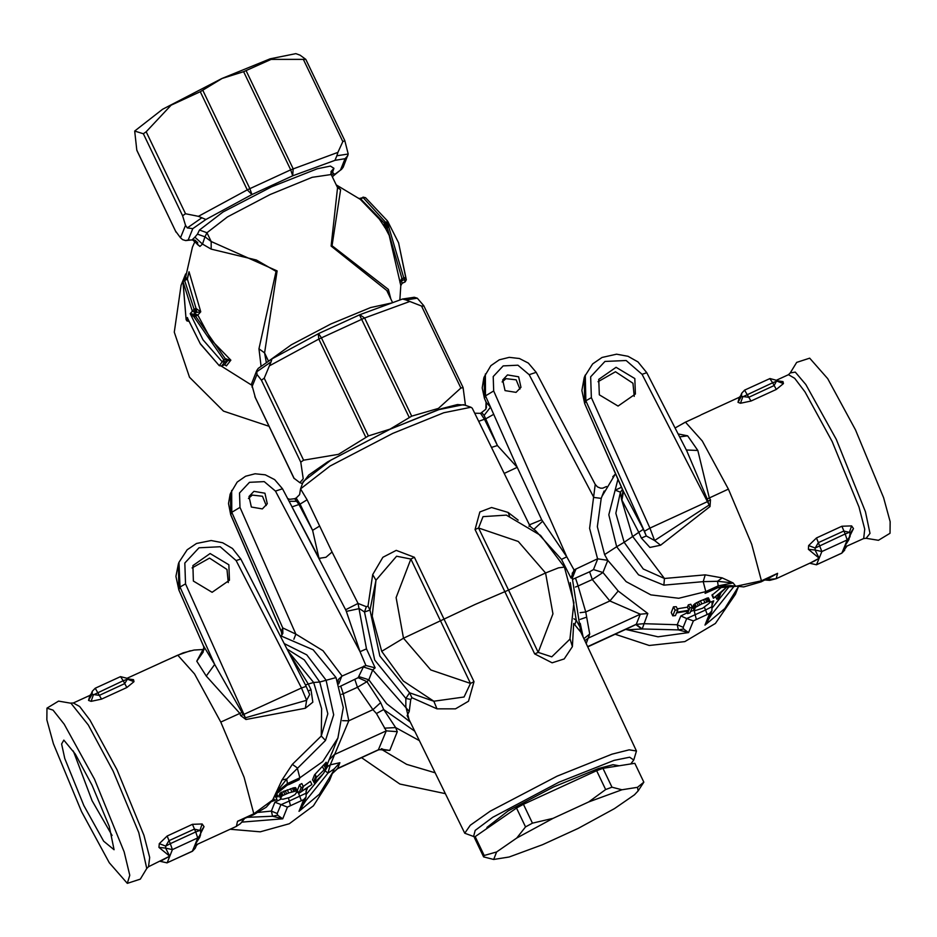 <?xml version="1.0" encoding="UTF-8"?>
<svg xmlns="http://www.w3.org/2000/svg" width="937" height="937" viewBox="0 0 937 937"><rect width="100%" height="100%" fill="white"/><g stroke="black" fill="none" stroke-linecap="round" stroke-linejoin="round"><path stroke-width="1.41" d="M190.328 650.782L177.761 655.162L194.591 673.972L220.745 722.111L239.849 713.373L240.528 715.493L245.998 719.511L305.333 708.243L312.853 702.2L310.979 689.655L308.238 684.057L313.708 682.452L319.693 682.031L336.008 677.533L343.305 707.587L337.952 737.969L322.773 761.547L299.887 777.851L287.483 783.543L286.781 779.01L325.49 740.453L333.677 714.767L326.123 680.157L306.715 654.869L284.227 643.578M336.008 677.521L313.169 649.821L280.069 635.485M293.878 639.245L295.869 634.162L323.078 650.723L342.099 676.045L338.304 679.606L337.988 682.066M291.993 506.87L345.671 609.694L358.063 603.44L366.496 648.861L375.128 667.87L365.945 665.469L342.099 676.045M289.029 784.48L299.161 779.689L299.887 777.851L297.275 767.883L292.285 764.369L321.297 735.955L327.786 713.783L319.693 682.031L304.314 659.882L286.991 648.966M281.205 799.074L274.916 802.224L271.367 811.055L272.515 816.197L277.645 815.202L282.716 818.868L272.515 816.197L247.954 817.357M332.096 752.552L327.212 764.311M279.121 795.279L280.772 798.874L282.88 799.226L289.603 797.457L295.003 794.588L297.31 791.179L295.717 787.724L293.808 787.759L280.503 792.772L279.121 795.279L280.596 798.371L281.99 795.864L288.678 792.878L287.226 789.821M303.26 786.494L310.393 781.388L311.892 784.503L301.327 791.531L303.319 786.6L301.855 783.566L299.641 784.749L297.369 790.418L298.821 793.44L301.093 787.783L299.641 784.749M315.019 774.208L316.53 777.359L314.258 783.027L323.335 773.657L327.938 765.962L326.228 762.261L314.445 774.934L312.454 779.9L313.754 781.341L315.746 776.375L314.445 774.934M363.779 666.09L358.203 677.744L340.74 686.071L343.329 693.731L341.7 694.352M343.329 693.731L348.81 720.752L330.269 764.779L339.862 762.73L337.531 768.68L378.325 749.951L386.267 730.801L376.498 713.467L372.949 709.672L357.419 687.266L343.329 693.731M342.591 720.623L348.81 720.752L372.949 709.672L380.656 702.621L366.929 681.703L357.419 687.266L354.83 679.606M359.281 676.701L368.803 679.829L366.929 681.703L358.203 677.744M375.128 667.87L372.739 670.014L368.803 679.829L386.641 703.628L410.195 721.935M506.46 515.151L483.012 516.662L478.596 527.976L508.533 590.029L475.012 604.482L403.531 638.226L430.797 669.908L470.444 683.471L474.04 681.726L468.488 701.251L455.499 708.864L436.958 708.829L433.89 701.192L403.215 680.953L381.722 651.309L372.2 616.23L375.96 580.261L396.562 556.25L410.839 559.073L470.444 683.471L464.026 697.058L433.89 701.192L409.621 692.759L405.885 698.416L405.815 706.779L408.942 719.382M345.671 609.694L346.327 611.334L359.328 608.546L364.47 611.978L370.045 610.139L368.018 606.134L372.668 574.65L382.917 557.339L396.21 550.359L414.435 557.328L474.04 681.726M365.945 665.469L360.101 651.625L366.496 648.861M262.36 508.861L251.303 506.999L248.949 496.446L253.868 491.304L264.925 493.178L267.268 503.719L262.36 508.861M281.299 635.708L282.845 633.4L282.751 627.872L295.869 634.162L239.977 507.421L239.567 492.956L249.535 482.332L264.281 481.606L275.466 491.129L360.101 651.625L346.327 611.334M281.369 631.702L282.751 627.872L231.767 512.258L231.65 490.449M319.751 559.494L282.47 488.798L275.466 491.129M300.25 490.285L300.531 488.915L307.078 499.784L332.096 551.975L358.063 603.44L366.332 606.661L368.018 606.134M296.174 498.027L299.617 494.595L300.25 490.192M239.977 507.421L231.767 512.258L230.795 514.694L281.323 631.421L281.885 635.063L281.358 631.667L230.771 514.823L230.455 493.377L237.202 482.133L245.599 476.242L255.122 473.782L265.323 474.848L274.682 479.58L282.47 488.798M266.272 505.57L262.454 496.223L252.334 495.111L248.41 498.425M381.265 749.143L389.757 750.467L397.3 731.692L395.601 727.545L384.439 728.166M435.131 772.838L406.693 764.311L381.172 749.155M204.008 649.435L194.053 650.102L183.219 652.878L160.836 662.775M127.268 678.177L177.643 655.197M127.807 678.856L133.581 679.712L134.014 681.632L126.893 687.524L101.524 699.166L91.065 701.344L88.546 700.384L89.893 695.336L73.344 702.937L70.849 703.148L88.336 724.992L113.166 771.198L138.805 832.595L146.734 868.447L140.304 879.082L127.35 883.322L129.728 875.263L124.094 851.885L94.473 779.186L64.196 724.16L53.104 710.105L46.955 708.161L58.621 701.099L70.872 703.16M244.17 819.09L237.553 821.245L236.3 826.434M274.588 796.52L276.146 794.096L286.945 785.3L287.483 783.543L276.052 792.667L272.644 799.952L253.786 813.831L253.505 814.815L237.553 821.245L253.786 813.831L244.088 777.265L220.745 722.111M73.344 702.937L79.598 706.475L89.905 720.143L116.984 769.734L143.9 835.3L149.639 857.437L148.514 866.725L169.738 856.219L158.974 847.364L159.255 843.663L167.091 836.003L192.46 824.361L202.205 823.951L204.008 826.692L195.107 844.577L197.672 844.167L236.019 826.563M127.35 883.322L109.254 862.766L81.472 811.547L53.432 743.732L46.85 719.803L46.955 708.161M92.06 785.183L109.231 826.446L114.091 849.707L103.62 841.203L83.885 805.551L64.817 758.455L61.596 744.025L63.798 740.136L75.3 754.074L92.06 785.183M112.065 835.441L92.06 800.643L73.297 750.97M282.084 779.947L286.781 779.01L276.052 792.667L282.084 779.947L292.285 764.358M203.188 652.082L196.723 661.171L206.269 676.104L239.849 713.373L242.027 712.507L245.506 717.742L306.575 700.29L301.538 687.957L306.188 686.364L240.832 559.026L232.47 548.543L222.643 542.781L211.188 540.544L196.571 543.507L187.177 549.843L179.026 562.341L179.974 587.066L178.838 589.888L178.358 563.945L179.026 562.341M240.528 715.493L244.007 714.357L245.998 719.511M206.269 676.104L214.678 664.415L242.027 712.507M203.024 644.961L214.678 664.415L179.974 587.066L185.467 583.88L244.007 714.357L301.538 687.957L236.183 560.607L220.218 546.775L199.042 547.747L184.765 563.043L185.467 583.88M196.723 661.171L204.137 647.502L178.838 589.888M192.097 567.963L209.548 558.089L227.023 569.52L228.323 582.627M193.409 581.104L212.16 592.336L229.46 580.272L228.921 564.8L210.157 553.556L192.858 565.62L193.409 581.104M305.333 708.243L306.575 700.29L309.632 694.551M310.979 689.655L308.367 691.049M305.427 684.888L308.238 684.057L288.889 652.656M325.49 740.453L321.297 735.955L321.602 708.77L313.708 682.452L288.221 651.356M286.945 785.3L299.161 779.689L286.945 785.3M258.354 812.402L271.367 811.055L277.258 813.609L277.657 815.202M288.397 797.879L289.346 801.065L280.807 804.778L277.258 813.609M306.106 793.17L289.346 801.065L290.447 805.668L287.413 807.144L282.716 818.868L242.062 822.065M301.855 807.343L299.032 811.372L305.544 801.041L305.04 799.425M325.28 770.975L327.962 773.189L305.544 801.041L304.185 801.557M327.786 766.337L330.269 764.779L327.962 773.189L334.111 768.949L333.115 771.573L334.228 768.656M230.069 829.304L260.287 831.88L289.346 823.705L313.45 805.843L329.484 780.615L331.159 776.035M329.484 780.615L333.115 771.573L319.365 794.236L299.032 811.372L303.729 799.659L290.447 805.668M361.518 757.67L399.841 784.023L445.356 793.698M419.307 740.546L395.601 727.545L383.737 709.485L380.656 702.621M414.131 729.97L415.325 732.406M363.216 666.886L372.739 670.014L409.235 711.37L407.115 715.669L464.729 833.251L474.93 837.034M366.332 606.661L364.47 611.978L374.706 659.999L405.885 698.416L410.804 699.494L409.235 711.37M372.668 574.65L375.96 580.261L370.045 610.139L379.813 656.052L409.621 692.759L411.917 697.76L410.804 699.494M319.119 558.3L325.959 557.269L332.096 551.975M319.576 526.09L312.607 530.354L298.997 504.551L294.628 498.66L296.151 497.969L300.109 504.047L312.607 530.354L318.967 558.019M307.078 499.784L300.109 504.047L292.016 506.905M518.126 520.117L508.123 512.469L491.562 507.479L479.826 511.989L475.094 529.487L534.699 653.885L552.139 662.857L564.168 658.992L572.413 646.659L573.713 623.503L581.01 632.522M572.32 578.211L575.904 569.274L572.249 573.093L572.284 578.141L570.996 577.977L561.486 559.366L535.449 530.611L530.892 527.086L529.37 524.814L529.065 526.477M570.996 577.977L574.006 569.977L566.768 556.777L541.68 519.742L529.37 524.814L472.271 408.192L470.96 407.197L443.787 412.69L392.802 433.398L330 466.064L300.531 488.915M300.554 488.845L303.26 481.454L330.948 460.02L390.003 429.31L437.954 409.832L463.499 404.679L470.96 407.197M710.937 613.138L711.441 614.754L704.929 625.084L724.711 608.593L738.379 586.855L735.381 594.316L715.399 623.503L684.83 641.669L649.236 645.488L615.094 634.279M625.693 629.418L657.961 636.832L688.613 632.569L678.411 629.91L683.553 628.914L688.613 632.569L693.321 620.856L709.625 613.372L704.929 625.084L707.74 621.09L711.979 610.537M583.892 638.659L589.701 633.962L586.164 643.496M580.214 623.339L583.212 637.207M626.314 629.125L627.696 629.793L642.196 628.973L647.818 613.559L618.127 590.989L602.913 572.495L592.254 579.488L578.164 585.953L585.707 612.025L589.701 633.962M376.498 713.467L383.737 709.485L414.681 731.106M436.958 708.829L411.917 697.76M630.765 763.96L633.74 759.989L636.492 750.959L629.254 749.846L611.943 754.144L557.011 776.141L490.215 811.243L470.292 825.216L464.729 833.251M633.74 759.989L629.711 757.19L614.11 760.411L559.049 782.126L492.768 817.322L475.129 830.475L473.501 836.764M475.094 529.487L478.596 527.976L518.278 541.457L545.592 573.022L558.581 567.822L564.39 567.061L573.924 602.643L569.93 639.163L551.729 656.79L538.201 652.375L552.959 613.84L545.592 573.022L508.533 590.029L538.201 652.375L534.699 653.885M564.39 567.061L540.555 535.367L506.343 515.116M509.587 516.322L508.123 512.469M573.854 618.795L576.232 620.235L580.003 627.064L572.296 578.176M542.652 521.23L533.821 529.428M486.28 402.523L490.461 407.185L517.177 467.294L497.453 445.52L484.593 419.378L480.552 413.334L474.719 413.205M541.68 519.742L517.177 467.294L504.235 473.431M485.343 373.992L485.46 395.824L490.461 407.185L484.054 415.419L485.694 418.874L493.787 414.248M574.006 569.977L597.56 558.792L589.642 528.374L595.241 484.417L536.151 372.376L529.159 374.695L517.962 365.172L503.216 365.898L493.249 376.522L493.658 390.987L566.768 556.777L561.486 559.366M516.041 392.427L520.96 387.297L518.606 376.744L507.549 374.87L502.642 380.012L504.984 390.565L516.041 392.427M597.56 558.792L607.726 560.291L604.646 554.54L597.349 526.723L601.167 498.425L602.468 494.959L601.167 498.425M601.179 498.39L593.859 497.395L529.159 374.695M607.726 560.291L626.127 581.619L650.91 594.843L678.716 598.321L705.784 591.563L718.199 585.871L717.484 581.327L703.172 581.596L663.853 585.156L638.624 574.814L616.698 546.786L604.646 554.54M663.853 585.156L664.438 578.457L643.297 568.97L624.183 542.277L616.698 546.786L608.851 514.776L617.928 479.287M604.178 491L602.468 494.935M536.151 372.376L528.363 363.146L519.426 358.531L509.236 357.325L499.28 359.808L490.894 365.699L484.148 376.943L484.476 398.26L485.46 395.824L493.658 390.987M502.091 381.991L506.027 378.689L516.146 379.79L519.965 389.136M675.073 427.951L685.392 422.177L702.223 440.987L728.377 489.137L707.224 498.999L709.028 504.996L654.6 540.567L649.903 528.07L644.422 531.256L585.871 400.778L585.309 375.046L584.255 377.658L584.735 403.601L585.871 400.778L591.364 397.593L649.903 528.07L707.435 501.67L710.035 506.53L660.55 545.217L649.962 547.477L641.353 538.025L638.823 532.333L624.183 542.277L615.808 513.242L620.458 492.171L615.211 490.192L621.43 487.252M700.958 414.88L739.328 397.276L737.981 402.313L740.499 403.285L750.959 401.095L776.328 389.452L783.449 383.573L783.027 381.64L777.241 380.785M845.748 547.571L844.542 546.505L841.894 553.111L847.107 546.095L844.542 546.505L853.443 528.632L851.639 525.891L841.894 526.289L816.525 537.932L808.69 545.592L808.408 549.293L819.172 558.159L814.499 561.064L776.152 578.668L777.64 573.362L761.418 580.846L751.72 544.28L728.377 489.137M734.257 586.058L711.441 614.754L710.082 615.269M707.212 614.391L705.608 610.022L712.015 606.754L711.909 610.701L709.625 613.372M709.532 602.538L713.76 600.816L712.038 603.182M683.553 628.914L683.155 627.322L677.275 624.756L643.742 623.702L636.211 624.37L642.196 628.973L678.411 629.91L677.275 624.756L680.812 615.937L687.137 612.763M690.581 611.498L694.048 610.21M713.678 589.584L705.057 593.39L705.784 591.563L703.172 581.596L705.221 574.849L664.438 578.457L632.452 536.163L621.571 499.632L620.458 492.171L622.437 489.582M677.767 609.928L675.073 610.128L672.801 615.785L671.243 612.517L673.516 606.86L676.221 606.707L677.767 609.928L676.854 612.212L688.882 610.21L689.808 607.926L692.279 607.27L690.815 604.201L688.332 604.845L687.407 607.129L677.24 608.827M700.361 600.886L708.442 597.9L710.012 601.331L709.297 603.135L702.598 608.207L694.785 610.701L692.56 606.977L694.926 603.686L700.361 600.886L701.813 603.92L709.895 600.945M713.42 598.239L718.96 594.316L716.934 599.375L718.948 597.759L720.975 592.699L726.386 587.394L713.42 598.239L711.956 595.182L722.849 586.129M700.279 415.325L685.263 422.212L700.279 415.325M678.177 433.995L687.664 435.846L697.772 450.521L709.25 497.934L710.469 499.808L707.435 501.67L642.079 374.32L646.729 372.727L637.968 361.916L628.048 356.306L616.569 354.245L601.999 357.43L592.711 363.907L584.922 376.053M687.664 435.846L679.676 436.923M697.772 450.521L686.399 450.029M686.751 450.697L707.224 498.999M710.469 499.808L710.035 506.53M722.251 577.93L717.484 581.327L733.121 582.896L735.838 586.281L717.262 587.804L718.199 585.871L733.121 582.896L722.251 577.93L705.221 574.849M717.039 588.049L705.057 593.39L717.262 587.804L723.704 585.965L730.719 585.613L743.755 586.949L761.125 581.842L761.406 580.846L735.791 586.281M765.611 579.78L776.164 578.668M761.125 581.842L777.64 573.362L767.754 578.797M621.571 499.632L623.035 490.789L621.735 487.849M641.353 538.025L646.331 536.011L643.414 529.335L638.823 532.333L621.945 500.159L623.468 491.41L584.735 403.601M634.22 396.328L632.92 383.221L615.457 371.79L597.993 381.675M643.414 529.335L623.468 491.41M634.817 378.501L635.356 393.985L618.057 406.049L599.305 394.805L598.755 379.333L616.054 367.269L634.817 378.501M660.562 545.217L654.6 540.567L646.331 536.011L644.422 531.256M618.127 590.989L609.858 600.945L592.254 579.488L589.654 571.828L572.765 579.347M647.818 613.559L640.276 614.227L609.858 600.945L585.707 612.025L580.097 612.681M680.812 615.937L686.704 618.49L705.608 610.022L704.343 607.258M629.91 627.474L636.211 624.37L640.276 614.227L588.342 638.062L584.817 640.615M641.88 629.043L635.813 624.569L587.651 646.682M575.564 578.293L578.164 585.953L575.447 587.042M570.293 582.58L576.232 620.235L574.931 624.159M570.012 638.905L572.413 646.659M672.801 615.785L675.495 615.586L676.561 612.939L688.601 610.936L687.535 613.583L690.007 612.927L692.279 607.27M675.073 610.128L673.516 606.86M688.882 610.21L687.407 607.129M689.808 607.926L688.332 604.845M687.535 613.583L686.493 611.416M694.176 610.491L695.383 607.469L701.813 603.92M699.822 604.833L698.37 601.8M704.87 602.538L703.418 599.516M706.697 601.741L705.245 598.708M708.079 601.203L706.639 598.169M709.356 600.875L707.903 597.841M694.024 610.01L692.56 606.977M694.739 608.207L693.286 605.161M695.383 607.469L693.93 604.435M696.378 606.719L694.926 603.686M698.159 605.677L696.706 602.643M713.654 597.642L712.19 594.585M726.386 587.394L725.578 585.707M716.934 599.375L715.669 596.74M790.266 372.961L796.708 362.35L809.65 358.121L827.746 378.677L855.528 429.884L883.568 497.699L890.15 521.64L890.045 533.27L878.391 540.333L866.151 538.295L870.051 533.376L865.448 511.754L836.237 439.336L805.797 384.533L795.244 372.13L790.266 372.949L788.486 374.706L794.74 378.255L805.047 391.924L832.138 441.514L859.053 507.081L864.781 529.218L863.656 538.506L866.128 538.283M809.732 563.254L816.455 564.835L841.719 553.193M844.706 550.171L841.824 553.193L816.35 564.835M809.814 563.219L819.172 558.159L821.819 551.553L815.085 550.007L819.172 558.159L816.525 564.753L809.802 563.242M808.69 545.592L815.202 548.051L845.162 533.926L847.189 539.911L821.819 551.553L818.388 542.652L815.202 548.051L815.085 550.007L808.408 549.293M850.175 533.059L848.957 539.571L844.542 546.505L847.189 539.911L850 536.96L850.292 533.844L849.367 532.38L843.757 531.01L818.388 542.652L816.525 537.932M841.894 526.289L845.162 533.926L849.367 532.38L851.639 525.891M850.199 533.352L853.443 528.632M750.959 401.095L744.61 390.179L741.729 393.2L741.448 396.316L748.733 397.265L774.103 385.622L776.902 380.363L778.413 381.675L783.027 381.64M769.909 378.618L772.709 382.706L742.76 396.843L740.499 403.285M776.328 389.452L772.709 382.706L776.914 381.172L783.449 383.573M739.328 397.276L740.687 395.801L741.448 396.316L737.981 402.313M486.338 408.005L486.092 402.043M486.467 407.595L486.116 401.95L484.464 398.389L482.157 387.953L483.843 377.74M482.005 412.737L484.054 415.419M614.508 474.872L613.208 476.476M612.857 476.851L613.103 476.242M381.722 651.309L403.531 638.226L396.117 597.525L410.839 559.073L414.435 557.328M160.379 861.279L169.738 856.219L165.65 848.067L158.974 847.364M199.546 837.584L195.107 844.577L197.754 837.971L172.385 849.613L167.091 862.825L160.368 861.302M199.522 837.631L200.565 835.031L197.754 837.971L195.716 831.986L170.347 843.628L172.385 849.613L165.65 848.067L165.767 846.123L159.255 843.663M167.091 836.003L170.347 843.628L165.767 846.123L168.953 840.723L194.322 829.081L199.921 830.44L202.205 823.951M192.46 824.361L195.716 831.986L199.921 830.44L200.799 831.552L200.565 835.031L200.741 831.107M200.764 831.424L204.008 826.692M160.286 861.326L167.02 862.907L192.448 851.183L195.271 848.243L196.313 845.631L195.107 844.577L192.284 851.253M195.271 848.243L192.39 851.264L166.915 862.895M127.221 678.224L127.479 679.231L124.668 683.694L99.299 695.336L95.176 688.25L92.294 691.26L92.013 694.376L91.252 693.872L89.893 695.336M101.524 699.166L99.299 695.336L92.013 694.376L88.546 700.384M120.475 676.678L127.467 678.423L128.978 679.747L133.581 679.712M91.252 693.872L92.294 691.26L95.176 688.25L120.545 676.608L123.274 680.777L127.479 679.231L134.014 681.632M126.893 687.524L123.274 680.777L93.325 694.914L91.065 701.344M275.865 797.129L277.012 799.53L272.081 800.842M273.616 798.254L274.424 799.94M276.626 793.487L278.125 796.755L274.424 796.825M277.938 796.227L274.869 796.028M277.012 799.53L271.543 801.627M275.747 794.646L276.415 796.028M273.194 799.003L273.85 800.362M285.141 790.547L286.605 793.604M297.17 790.746L288.678 792.878M290.423 788.755L291.875 791.8M292.344 788.146L293.796 791.179M293.808 787.759L295.249 790.781M295.155 787.584L296.596 790.605M279.835 793.463L281.323 796.567M280.503 792.772L281.99 795.864M281.533 792.105L283.009 795.185M283.396 791.215L284.86 794.295M311.892 784.503L298.821 793.44M303.319 786.6L301.093 787.783M314.879 774.559L315.746 776.375M313.099 780.603L314.258 783.027M322.48 766.536L324.073 769.863L316.53 777.359M327.903 765.752L324.073 769.863M323.897 764.873L325.514 768.235M324.952 763.62L326.58 767.04M325.877 762.566L327.528 766.033M243.608 71.669L290.646 169.843L247.274 189.86L200.237 91.685L222.022 78.521L243.608 71.669L271.121 59.336L305.849 59.429L300.051 55.142L295.811 53.678L270.161 58.855L221.952 78.427L162.581 109.313L134.764 130.922M305.849 59.429L344.781 140.655L348.248 154.031L336.898 155.823L334.931 160.309L292.684 175.828L251.901 194.556L205.847 219.551L198.457 216.365L185.514 213.788L182.645 215.768L185.526 225.302L180.501 237.822L175.758 231.439M201.97 217.747L187.248 227.925L185.526 225.302M344.781 140.655L342.79 141.604L337.929 152.356L290.646 169.843L292.684 175.828L293.129 168.812L246.091 70.638M336.898 155.823L337.929 152.356M187.248 227.925L192.788 228.581L188.22 239.966L185.596 240.551L182.563 239.614L180.501 237.822M200.237 91.685L171.155 105.213L146.219 131.777L143.349 133.768L134.729 131.016L136.79 150.107L176.086 232.107M137.107 150.752L136.79 150.107M390.858 299.008L388.363 289.416L332.096 245.717L340.599 189.742L336.617 185.795M336.149 184.8L360.288 199.288L379.356 219.188L385.517 228.534L389.253 235.48L400.802 285.504L399.841 299.992M348.248 154.031L343.2 167.278L341.583 169.421L334.368 174.645L334.896 174.153L333.408 173.626L332.682 172.103L333.912 168.273L330.363 166.06L317.315 168.801L271.625 186.838L223.065 212.055L199.487 229.975L197.496 234.145L204.98 236.874L202.533 244.112L211.212 249.125L256.433 260.076L276.075 271.425L258.975 348.81L261.118 366.25M197.496 234.145L194.943 237.178L202.533 244.112L199.909 246.466L197.25 244.311L197.414 242.285M251.631 385.166L221.308 366.168M185.163 279.273L192.46 247.122L195.458 240.317M187.95 319.201L187.4 317.479L186.076 319.599L183.043 281.662L192.366 311.213L190.246 313.684L193.971 316.8L223.802 359.808L224.622 362.197L221.659 366.016L219.223 365.617L223.802 359.808L225.501 359.035L195.564 316.202L194.755 313.801L197.777 315.125L200.741 311.81L189.016 271.777L188.665 274.072M221.659 366.016L224.529 364.774L226.379 365.887L230.83 360.159L211.223 339.838L197.777 315.125L194.966 316.472L194.146 314.082L195.411 312.63L200.741 311.81L196.044 308.554L196.735 312.103M401.352 279.144L399.947 282.541L401.469 280.936L402.008 278.629L402.617 280.432L401.469 280.936L402.09 283.349L400.802 285.621L402.09 283.349L403.964 282.435L402.207 283.29M385.693 228.851L387.215 227.644L386.278 226.051L387.766 225.243L388.597 223.018L387.801 221.519L384.193 223.029L384.674 227.386L385.611 225.278L384.193 223.029L360.593 198.843L359.621 198.761M403.917 282.459L404.784 282.06M405.147 281.873L406.318 279.788L405.03 281.932L404.315 277.785L402.008 278.629L387.215 227.644L388.703 226.824L387.766 225.243M404.315 277.785L405.78 277.516L406.307 279.648L398.6 242.777L388.55 222.901L398.6 242.777L405.78 277.516L404.468 279.589L402.617 280.432M385.587 228.663L386.278 226.051M387.262 220.699L365.559 197.707L363.017 197.098L365.699 197.824L387.274 220.71L387.391 224.248L385.611 225.278M385.201 222.385L387.321 227.586M387.391 224.248L363.24 197.695L360.593 198.843L359 198.269M387.918 227.304L385.798 222.116M404.315 279.648L388.703 226.824L388.55 222.901M361.319 198.562L360.382 198.246M226.391 358.906L227.656 360.78L230.83 360.159L225.501 359.035L226.309 361.424L227.656 360.78L224.529 364.774L226.379 365.887L225.196 364.926M221.636 366.051L224.201 364.903M187.986 319.177L200.143 343.563L219.27 365.653M194.685 308.964L194.076 309.245L195.411 312.63L192.366 311.213L194.076 309.245L184.32 279.659L187.482 277.493L189.016 271.777L187.447 279.097L196.044 308.554L194.685 308.964L196.02 312.349L193.643 314.258L193.971 316.8L194.966 316.472M186.604 278.57L187.447 279.097L186.112 278.839M193.643 314.258L190.246 313.684L203.013 339.803L222.198 361.776L224.622 362.197L226.309 361.424M186.674 279.519L183.207 281.276M184.32 279.659L183.008 281.533L186.076 319.599L186.99 320.958L188.7 321.25L186.1 319.576M464.951 405.159L457.537 404.503L441.081 408.731L390.026 429.228L327.774 461.871L308.753 475.036L302.733 482.883M465.478 405.346L463.077 387.695L460.875 388.047L438.399 408.462L411.659 416.18L389.979 429.087L368.382 435.939L338.433 454.34L303.588 460.231L300.718 462.21L303.201 478.866L299.817 482.66L294.007 478.233M424.028 306.071L421.58 306.036L405.967 299.969L417.316 298.189L423.793 305.685L462.948 387.309M417.316 298.189L414.271 297.252L402.523 299.032L359.808 314.703L364.622 318.006L409.41 301.55M255.356 397.557L251.62 383.772L256.679 370.525L257.007 374.495L261.435 380.211L264.293 378.22L303.588 460.231M256.316 372.083L271.039 361.893L264.293 378.22M405.967 299.969L402.523 299.032M256.679 370.525L258.284 368.382L272.011 358.883L318.275 333.759L318.756 339.053L364.622 318.006L411.659 416.18M271.039 361.893L272.011 358.883M392.603 302.651L386.782 290.482L331.077 246.115L337.531 187.693L331.241 174.575L312.15 177.316L270.055 194.498L227.41 216.951L206.96 232.704L204.98 236.874L211.188 241.523L277.165 270.863L264.562 352.921L266.354 362.572M194.943 237.178L192.272 239.614L199.909 246.466M188.22 239.966L194.533 239.954L197.672 242.613M197.648 242.917L197.25 244.311M347.861 155.659L345.003 158.728L334.931 160.309M341.583 169.421L340.436 170.101L345.003 158.728M340.436 170.101L332.307 176.788M333.408 173.626L331.522 175.16M269.095 426.347L223.486 411.074L189.461 377.26L174.247 332.131L181.087 285.281L185.655 273.909M486.9 828.472L487.064 827.406L508.217 810.856L553.544 786.916L598.579 768.481L613.009 764.721L619.181 765.775M496.657 851.932L493.658 859.405L509.166 856.957L542.464 844.729L578.094 828.378L614.379 808.666L634.501 794.752L638.109 790.98L637.5 787.291L621.992 789.727L588.705 801.955L553.064 818.317L516.779 838.018L496.657 851.932L484.206 855.434L475.176 836.589L516.521 807.999L523.408 804.251L596.623 770.647L602.948 768.328L634.817 763.315L643.848 782.172L637.5 787.291M484.206 855.434L483.644 856.851L493.658 859.405M553.064 818.317L532.439 823.108L525.552 826.844L516.779 838.018M621.992 789.727L611.978 787.185L605.653 789.504L588.705 801.955M638.109 790.98L643.848 782.172M483.644 856.851L474.614 838.006L475.176 836.589M532.439 823.108L523.408 804.251M525.552 826.844L516.521 807.999M605.653 789.504L596.623 770.647M611.978 787.185L602.948 768.328M340.74 686.071L339.604 686.563M338.69 683.928L341.806 676.174M301.316 800.678L298.095 791.952L296.701 792.69M305.884 792.034L307.359 788.345M322.445 774.77L306.387 794.213M236.183 560.607L240.832 559.014M274.916 802.224L287.413 807.144M306.329 789.048L306.059 796.883M328.992 759.884L334.333 754.636L386.267 730.801L397.3 731.692M389.757 750.467L378.735 749.577L337.554 768.469L332.389 773.365M334.111 768.949L339.862 762.73M303.729 799.659L306.012 797L301.843 807.378M297.076 501.236L289.053 501.295M580.296 619.31L586.269 617.19M607.762 560.431L602.913 572.495L593.484 569.532L589.654 571.828M713.76 600.816L711.78 605.747M712.284 607.926L729.911 585.566M591.364 397.593L590.661 376.756L604.951 361.448L626.127 360.476L642.079 374.32M597.841 558.663L593.484 569.532M683.155 627.322L686.704 618.49L693.321 620.856M694.118 610.362L696.343 619.38M491.515 447.476L497.453 445.52L485.694 418.874L478.713 421.345M480.552 413.334L485.811 409.188L486.116 401.95M143.349 133.768L182.645 215.768M404.725 282.084L403.941 282.459M363.134 197.73L360.897 198.058M421.58 306.036L460.875 388.047M359.468 314.855L409.164 417.223M359.339 314.949L318.615 333.584L321.344 337.765L368.382 435.939M198.457 216.365L247.274 189.86L251.901 194.556L249.863 188.571L202.825 90.385M269.68 360.382L291.243 344.781L330.902 323.991L370.537 307.512L392.041 302.862M251.983 387.016L257.007 374.495M261.435 380.211L300.718 462.21M254.864 396.55L294.159 478.549M269.938 365.559L318.756 339.053L365.793 437.228M258.975 348.81L264.562 352.909L268.497 361.143M276.075 271.425L277.165 270.863M211.212 249.125L211.188 241.523L206.96 232.704L199.487 229.975M205.847 219.551L192.788 228.581M303.506 59.593L342.79 141.604M332.682 172.103L330.878 173.439M340.599 189.742L337.449 187.529M332.096 245.717L331.077 246.115M388.363 289.416L387.906 292.836M333.912 168.273L330.972 171.588L331.241 174.575M146.219 131.777L185.514 213.788M337.952 737.969L331.921 752.997M230.771 514.823L228.464 503.52L230.162 494.174M148.514 866.725L146.734 868.482M202.345 653.148L204.02 649.4L203.516 646.202L178.815 589.959L175.957 576.325L178.358 563.945M306.188 686.376L309.643 694.586M378.325 749.951L382.764 749.167L381.464 748.722M332.284 773.622L337.531 768.68M636.492 750.959L580.928 632.323M615.492 473.735L601.859 496.516M606.485 486.514L602.749 488.236L600.558 488.224L597.408 486.924L595.241 484.417M776.714 380.117L788.486 374.706M847.107 546.095L863.656 538.506M712.073 603.1L712.015 606.754M675.062 427.928L685.263 422.212M646.741 372.727L687.114 451.423M765.025 580.05L769.687 580.308L776.094 578.691M622.519 489.746L584.711 403.671L581.865 390.553L584.255 377.658M587.733 646.835L630.132 627.38M535.414 530.588L534.863 530.178M580.003 627.064L580.565 631.421M776.902 380.363L769.98 378.536L744.61 390.179L741.729 393.2L740.687 395.801M486.116 402.231L484.464 398.389M486.139 402.254L486.455 407.642M294.605 498.671L289.674 499.257L287.589 498.519M244.229 819.067L240.504 823.635L236.042 826.551M272.644 799.952L266.249 807.179L253.505 814.815M286.769 785.522L280.011 789.926L276.591 793.534M197.672 844.167L196.313 845.631M136.919 150.494L175.84 231.732M387.45 220.98L387.871 221.624M187.658 318.346L200.366 343.996L219.199 365.688L221.612 366.062M302.487 483.574L299.817 482.66M255.098 397.136L294.019 478.374M185.596 240.551L192.436 239.849M334.368 174.645L332.401 176.999"/></g></svg>
